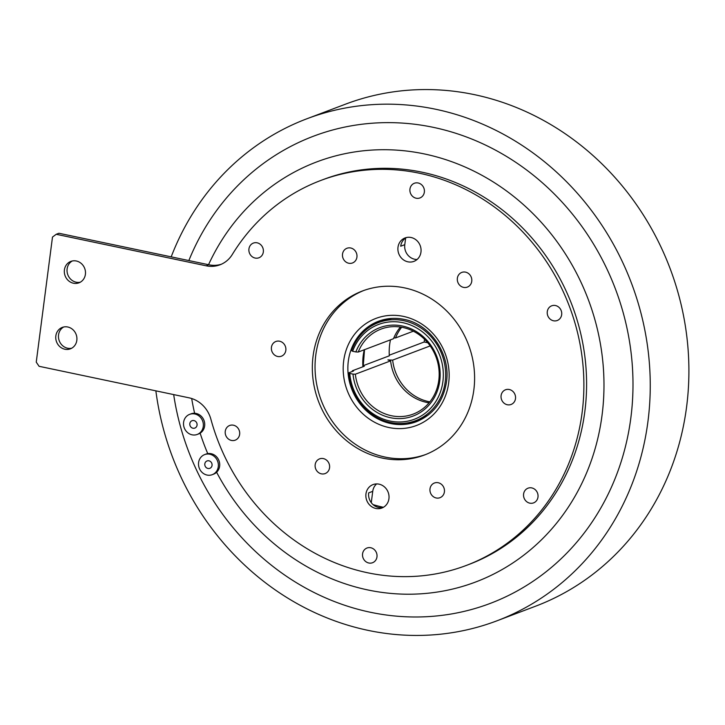 <?xml version="1.0" encoding="UTF-8"?>
<svg xmlns="http://www.w3.org/2000/svg" width="725" height="725" viewBox="0 0 725 725"><rect width="100%" height="100%" fill="white"/><g stroke="black" fill="none" stroke-linecap="round" stroke-linejoin="round"><path stroke-width="1.09" d="M383.425 507.292A141.756 129.603 69.3 0 1 373.031 504.6M173.683 394.59A249.763 228.339 -110.7 0 0 489.085 603.843A249.763 228.339 -110.7 0 0 615.915 290.272A249.763 228.339 -110.7 0 0 314.65 135.774A249.763 228.339 -110.7 0 0 188.844 260.565M206.244 265.821L56.224 234.284L52.49 237.066L36.25 362.138L39.078 366.297L189.098 397.835A28.628 26.172 69.3 0 1 210.884 419.195A205.773 188.128 -110.7 0 0 367.521 572.741A205.773 188.128 -110.7 0 0 466.248 565.464A205.773 188.128 -110.7 0 0 582.338 359.065A205.773 188.128 -110.7 0 0 419.403 173.23A205.773 188.128 -110.7 0 0 320.677 180.507A205.773 188.128 -110.7 0 0 232.281 254.511A28.628 26.172 69.3 0 1 219.974 264.806A28.628 26.172 69.3 0 1 206.244 265.821L208.537 264.707A224.569 205.311 -110.7 0 1 317.758 161.53A224.569 205.311 -110.7 0 1 588.627 300.449A224.569 205.311 -110.7 0 1 474.594 582.393A224.569 205.311 -110.7 0 1 216.621 472.265L214.6 473.715A10.739 9.815 -110.7 0 0 216.621 472.265A10.739 9.815 -110.7 0 0 219.249 461.49A10.739 9.815 -110.7 0 0 211.147 453.705A10.739 9.815 -110.7 0 0 207.758 453.614A10.739 9.815 -110.7 0 0 207.051 453.759A10.739 9.815 -110.7 0 0 205.991 454.086L204.64 454.602A10.739 9.815 69.3 0 1 209.788 454.222A10.739 9.815 69.3 0 1 218.288 463.918A10.739 9.815 69.3 0 1 212.235 474.685A10.739 9.815 69.3 0 1 207.078 475.065A10.739 9.815 69.3 0 1 198.578 465.368A10.739 9.815 69.3 0 1 204.64 454.602M192.062 413.513L194.626 413.268A10.739 9.815 -110.7 0 0 192.062 413.513A10.739 9.815 -110.7 0 0 191.001 413.848L189.642 414.356A10.739 9.815 69.3 0 1 194.789 413.975A10.739 9.815 69.3 0 1 203.29 423.672A10.739 9.815 69.3 0 1 197.236 434.438A10.739 9.815 69.3 0 1 192.089 434.819A10.739 9.815 69.3 0 1 183.588 425.131A10.739 9.815 69.3 0 1 189.642 414.356M418.66 420.781A53.677 49.073 69.3 0 1 407.74 422.838M355.35 374.209A45.448 41.552 -110.7 0 0 391.391 415.724A45.448 41.552 -110.7 0 0 413.196 414.111A45.448 41.552 -110.7 0 0 438.843 368.527A45.448 41.552 -110.7 0 0 402.855 327.483A45.448 41.552 -110.7 0 0 381.051 329.087A45.448 41.552 -110.7 0 0 358.232 352.042L355.857 351.942A47.243 43.192 69.3 0 1 402.402 326.005A47.243 43.192 69.3 0 1 439.758 380.96A47.243 43.192 69.3 0 1 390.494 417.718A47.243 43.192 69.3 0 1 352.984 374.109L355.35 374.209L390.612 360.869L387.911 359.908L392.651 360.108A45.448 41.552 -110.7 0 0 428.692 401.623A45.448 41.552 -110.7 0 0 429.88 401.849M401.668 327.256A45.448 41.552 -110.7 0 0 395.524 337.941L393.838 337.868M413.341 331.198L395.524 337.941M171.191 256.858A268.404 245.385 69.3 0 1 306.938 118.755L345.589 104.137A268.404 245.385 69.3 0 1 474.358 94.64A268.404 245.385 69.3 0 1 686.883 337.025A268.404 245.385 69.3 0 1 535.458 606.245L496.806 620.863A268.404 245.385 69.3 0 1 368.028 630.36A268.404 245.385 69.3 0 1 155.866 390.847M306.938 118.755A268.404 245.385 69.3 0 1 435.707 109.258A268.404 245.385 69.3 0 1 648.232 351.643A268.404 245.385 69.3 0 1 496.806 620.863M429.082 402.819A45.448 41.552 69.3 0 1 426.653 402.393A45.448 41.552 69.3 0 1 390.612 360.869M363.153 366.034L364.276 366.27L352.341 370.783L353.492 371.019L348.752 372.822L349.749 373.429A50.659 46.318 -110.7 0 0 390.059 421.044A50.659 46.318 -110.7 0 0 442.893 381.622A50.659 46.318 -110.7 0 0 402.837 322.679A50.659 46.318 -110.7 0 0 352.631 351.263L351.625 350.655A52.454 47.959 69.3 0 1 378.568 322.543A52.454 47.959 69.3 0 1 403.734 320.686A52.454 47.959 69.3 0 1 445.268 368.055A52.454 47.959 69.3 0 1 415.679 420.663A52.454 47.959 69.3 0 1 390.512 422.521A52.454 47.959 69.3 0 1 348.752 372.822M415.679 420.663L420.418 418.869A52.454 47.959 -110.7 0 0 428.638 414.736M191.681 398.514A224.569 205.311 -110.7 0 0 194.626 413.268A10.739 9.815 69.3 0 1 196.149 413.468A10.739 9.815 69.3 0 1 204.504 422.231A10.739 9.815 69.3 0 1 200.136 433.169A224.569 205.311 -110.7 0 0 207.758 453.614M192.941 428.221A3.933 3.598 -110.7 0 0 197.055 424.134A3.933 3.598 -110.7 0 0 192.043 420.718A3.933 3.598 -110.7 0 0 192.941 428.221M207.939 468.459A3.933 3.598 -110.7 0 0 212.053 464.372A3.933 3.598 -110.7 0 0 207.042 460.955A3.933 3.598 -110.7 0 0 207.939 468.459M239.178 430.324A7.857 7.178 69.3 0 1 235.19 440.175A7.857 7.178 69.3 0 1 225.72 435.317A7.857 7.178 69.3 0 1 229.707 425.466A7.857 7.178 69.3 0 1 239.178 430.324M261.87 255.562A7.857 7.178 69.3 0 1 251.675 256.278A7.857 7.178 69.3 0 1 250.397 245.313A7.857 7.178 69.3 0 1 260.592 244.588A7.857 7.178 69.3 0 1 261.87 255.562M416.159 198.224A7.857 7.178 69.3 0 1 409.951 189.089A7.857 7.178 69.3 0 1 418.144 182.981A7.857 7.178 69.3 0 1 424.352 192.116A7.857 7.178 69.3 0 1 416.159 198.224M547.747 315.656A7.857 7.178 69.3 0 1 551.734 305.796A7.857 7.178 69.3 0 1 561.204 310.653A7.857 7.178 69.3 0 1 557.217 320.513A7.857 7.178 69.3 0 1 547.747 315.656M525.054 490.417A7.857 7.178 69.3 0 1 535.249 489.692A7.857 7.178 69.3 0 1 536.527 500.658A7.857 7.178 69.3 0 1 526.332 501.383A7.857 7.178 69.3 0 1 525.054 490.417M370.765 547.747A7.857 7.178 69.3 0 1 376.973 556.882A7.857 7.178 69.3 0 1 368.78 562.999A7.857 7.178 69.3 0 1 362.572 553.855A7.857 7.178 69.3 0 1 370.765 547.747M430.469 492.855A7.857 7.178 -110.7 0 0 439.948 497.713A7.857 7.178 -110.7 0 0 443.936 487.853A7.857 7.178 -110.7 0 0 434.456 482.995A7.857 7.178 -110.7 0 0 430.469 492.855M316.626 461.091A7.857 7.178 -110.7 0 0 317.913 472.066A7.857 7.178 -110.7 0 0 328.108 471.341A7.857 7.178 -110.7 0 0 326.83 460.375A7.857 7.178 -110.7 0 0 316.626 461.091M279.623 341.221A7.857 7.178 -110.7 0 0 271.431 347.329A7.857 7.178 -110.7 0 0 277.639 356.473A7.857 7.178 -110.7 0 0 285.831 350.356A7.857 7.178 -110.7 0 0 279.623 341.221M356.455 253.116A7.857 7.178 -110.7 0 0 346.976 248.258A7.857 7.178 -110.7 0 0 342.988 258.118A7.857 7.178 -110.7 0 0 352.468 262.976A7.857 7.178 -110.7 0 0 356.455 253.116M470.298 284.88A7.857 7.178 -110.7 0 0 469.012 273.914A7.857 7.178 -110.7 0 0 458.816 274.639A7.857 7.178 -110.7 0 0 460.094 285.605A7.857 7.178 -110.7 0 0 470.298 284.88M507.301 404.749A7.857 7.178 -110.7 0 0 515.493 398.641A7.857 7.178 -110.7 0 0 509.285 389.506A7.857 7.178 -110.7 0 0 501.093 395.614A7.857 7.178 -110.7 0 0 507.301 404.749M73.461 283.23A11.455 10.467 -110.7 0 0 78.953 282.832A11.455 10.467 -110.7 0 0 85.414 271.34A11.455 10.467 -110.7 0 0 76.352 261A11.455 10.467 -110.7 0 0 70.851 261.408A11.455 10.467 -110.7 0 0 64.398 272.89A11.455 10.467 -110.7 0 0 73.461 283.23M72.246 260.991A11.455 10.467 -110.7 0 0 67.226 272.645A11.455 10.467 -110.7 0 0 76.17 282.206A11.455 10.467 -110.7 0 0 80.276 282.215M64.887 349.242A11.455 10.467 -110.7 0 0 70.379 348.834A11.455 10.467 -110.7 0 0 76.841 337.352A11.455 10.467 -110.7 0 0 67.778 327.002A11.455 10.467 -110.7 0 0 62.287 327.41A11.455 10.467 -110.7 0 0 55.825 338.901A11.455 10.467 -110.7 0 0 64.887 349.242M63.673 327.002A11.455 10.467 -110.7 0 0 58.652 338.657A11.455 10.467 -110.7 0 0 67.597 348.218A11.455 10.467 -110.7 0 0 71.703 348.218M375.867 508.47A12.524 11.455 -110.7 0 0 381.876 508.026A12.524 11.455 -110.7 0 0 388.944 495.465A12.524 11.455 -110.7 0 0 379.021 484.155A12.524 11.455 -110.7 0 0 373.013 484.599A12.524 11.455 -110.7 0 0 365.944 497.16A12.524 11.455 -110.7 0 0 375.867 508.47M371.272 502.67L372.741 491.332L368.672 492.873A12.524 11.455 -110.7 0 0 378.577 507.446A12.524 11.455 -110.7 0 0 383.199 507.418M407.903 261.816A12.524 11.455 -110.7 0 0 413.912 261.381A12.524 11.455 -110.7 0 0 420.98 248.811A12.524 11.455 -110.7 0 0 411.057 237.501A12.524 11.455 -110.7 0 0 405.048 237.945A12.524 11.455 -110.7 0 0 397.98 250.506A12.524 11.455 -110.7 0 0 407.903 261.816M417.074 259.496A12.524 11.455 69.3 0 1 414.682 259.251A12.524 11.455 69.3 0 1 404.777 244.678L405.647 238.008M363.814 290.48A87.68 80.158 -110.7 0 0 315.792 378.677A87.68 80.158 -110.7 0 0 385.12 457.076A87.68 80.158 -110.7 0 0 425.829 454.475M382.41 458.1A87.68 80.158 -110.7 0 0 424.469 455.001A87.68 80.158 -110.7 0 0 473.942 367.049A87.68 80.158 -110.7 0 0 404.514 287.87A87.68 80.158 -110.7 0 0 362.455 290.979A87.68 80.158 -110.7 0 0 312.983 378.921A87.68 80.158 -110.7 0 0 382.41 458.1M466.248 565.464L468.957 564.44A205.773 188.128 -110.7 0 0 585.048 358.032A205.773 188.128 -110.7 0 0 422.122 172.206A205.773 188.128 -110.7 0 0 323.395 179.483L320.677 180.507M406.444 237.528A12.524 11.455 -110.7 0 0 400.708 246.219L404.777 244.678M208.537 264.707L58.933 233.26L56.224 234.284M372.741 491.332A12.524 11.455 69.3 0 1 376.628 483.919M208.954 264.797A28.628 26.172 -110.7 0 0 221.315 264.253M212.235 474.685L213.585 474.168A10.739 9.815 -110.7 0 0 214.6 473.715M197.236 434.438L198.596 433.931A10.739 9.815 -110.7 0 0 199.602 433.478A10.739 9.815 -110.7 0 0 200.136 433.169M358.232 352.042L393.494 338.711A45.448 41.552 69.3 0 1 400.427 327.048M392.216 318.411A52.454 47.959 -110.7 0 0 383.317 320.749L378.568 322.543M352.395 371.436A53.677 49.073 69.3 0 1 352.341 370.783M371.182 326.159A53.677 49.073 69.3 0 1 380.725 320.477M352.984 374.109L349.749 373.429M352.631 351.263L355.857 351.942M363.134 365.717L389.316 355.812A55.472 50.714 69.3 0 1 389.669 344.502A55.472 50.714 69.3 0 1 390.467 339.853M430.17 345.916L392.651 360.108M424.524 339.273L424.17 341.992L427.732 342.744M424.17 341.992L389.28 355.187M390.766 423.554A53.677 49.073 -110.7 0 0 416.522 421.66C433.487 414.564 443.492 401.197 446.537 381.577C450.615 353.909 430.124 324.084 404.015 319.362C395.216 317.568 386.724 318.184 378.541 321.238A53.677 49.073 -110.7 0 0 348.263 375.079A53.677 49.073 -110.7 0 0 390.766 423.554M362.917 366.778A53.677 49.073 69.3 0 1 364.285 349.749M388.953 427.542A57.257 52.354 69.3 0 1 343.677 360.923A57.257 52.354 69.3 0 1 403.39 316.381A57.257 52.354 69.3 0 1 448.666 382.999A57.257 52.354 69.3 0 1 388.953 427.542M364.521 349.667L363.198 366.678"/></g></svg>
